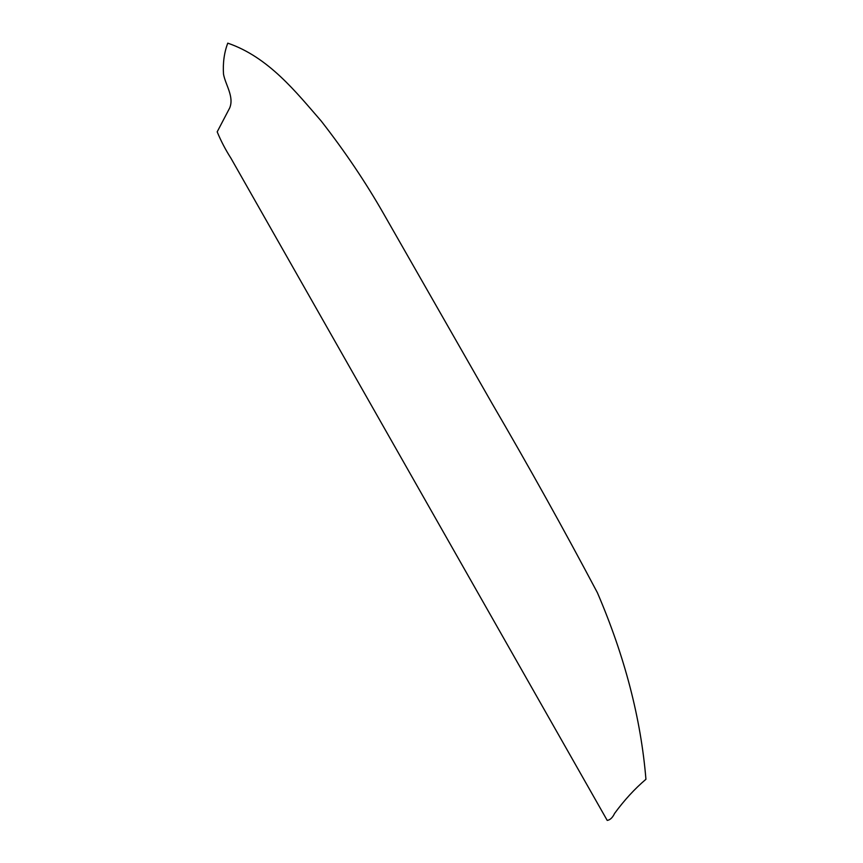 <?xml version="1.0" encoding="UTF-8"?>
<svg xmlns="http://www.w3.org/2000/svg" width="863" height="863" viewBox="0 0 863 863"><rect width="100%" height="100%" fill="white"/><g stroke="black" fill="none" stroke-linecap="round" stroke-linejoin="round"><path stroke-width="1.29" d="M227.756 43.15C268.684 57.131 296.354 92.503 321.219 121.047C345.049 151.629 365.966 182.729 383.959 214.337L492.039 403.431C528.803 466.43 563.927 529.515 597.39 592.698C624.726 656.312 640.918 718.512 645.934 779.289C634.758 788.76 624.305 800.152 614.575 813.431C612.601 817.628 610.141 819.958 607.218 820.411L230.95 158.231C225.577 149.838 220.993 141.047 217.185 131.845L229.709 107.929C234.294 96.742 225.545 85.016 223.506 74.175C222.783 62.934 224.207 52.589 227.756 43.15"/></g></svg>
